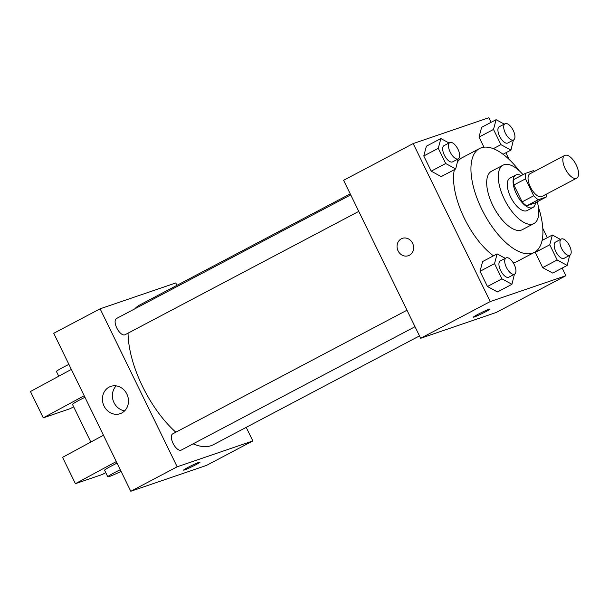 <?xml version="1.0" encoding="UTF-8"?>
<svg xmlns="http://www.w3.org/2000/svg" width="609" height="609" viewBox="0 0 609 609"><rect width="100%" height="100%" fill="white"/><g stroke="black" fill="none" stroke-linecap="round" stroke-linejoin="round"><path stroke-width="0.91" d="M576.32 178.323A12.842 5.77 -117.8 0 1 565.388 169.089A12.842 5.77 -117.8 0 1 564.703 155.44A12.842 5.77 -117.8 0 1 575.809 164.103A12.842 5.77 -117.8 0 1 576.693 178.155A12.842 5.77 -117.8 0 1 576.32 178.323M576.693 178.155L541.911 196.517A12.842 5.77 -117.8 0 1 541.538 196.684A12.842 5.77 -117.8 0 1 530.599 187.45A12.842 5.77 -117.8 0 1 529.921 173.801L564.703 155.44M525.491 178.871L533.728 195.755A17.44 7.841 -117.8 0 0 538.295 199.706L526.701 205.827A17.44 7.841 -117.8 0 1 522.134 201.876L513.897 184.991L525.491 178.871A17.44 7.841 -117.8 0 1 525.453 173.375L533.537 170.611A17.44 7.841 -117.8 0 1 534.611 171.327M538.295 199.706L546.38 196.943A17.44 7.841 -117.8 0 0 546.6 194.043M522.134 201.876L533.728 195.755M526.701 205.827L534.786 203.063L546.38 196.943M513.897 184.991A17.44 7.841 -117.8 0 1 513.859 179.495L525.453 173.375M521.197 175.62A18.346 8.252 62.2 0 0 515.754 175.057A18.346 8.252 62.2 0 0 516.44 193.974A18.346 8.252 62.2 0 0 532.883 207.509A18.346 8.252 62.2 0 0 535.486 202.698M532.883 207.509L527.089 210.569A18.346 8.252 -117.8 0 1 526.549 210.798A18.346 8.252 -117.8 0 1 510.639 197.034A18.346 8.252 -117.8 0 1 509.961 178.117L515.754 175.057M523.017 174.661A33.023 14.844 62.2 0 0 503.11 165.13A33.023 14.844 62.2 0 0 504.336 199.189A33.023 14.844 62.2 0 0 533.941 223.549A33.023 14.844 62.2 0 0 537.305 201.739M503.11 165.13L491.516 171.251A33.023 14.844 62.2 0 0 492.742 205.309A33.023 14.844 62.2 0 0 522.347 229.669L533.941 223.549M519.173 170.71A58.708 26.393 62.2 0 0 479.527 148.535A58.708 26.393 62.2 0 0 481.704 209.077A58.708 26.393 62.2 0 0 534.337 252.385A58.708 26.393 62.2 0 0 538.402 207.136M493.427 255.841A58.708 26.393 -117.8 0 1 464.317 218.258A58.708 26.393 -117.8 0 1 454.36 169.667M457.61 161.773A58.708 26.393 -117.8 0 1 462.132 157.716L479.527 148.535M534.337 252.385L516.942 261.565A58.708 26.393 -117.8 0 1 515.222 262.304A58.708 26.393 -117.8 0 1 513.235 262.806M449.031 142.993L440.87 138.555L426.376 146.206L423.78 155.965L431.195 171.167L441.205 176.61L455.699 168.959L458.158 158.919M504.267 124.122L496.107 119.684L481.612 127.334L479.017 137.094L483.942 147.195L479.017 137.094L493.511 129.443L500.925 144.645L510.936 150.088L513.395 140.047M491.09 122.333L488.844 117.72L413.176 143.572L490.23 301.562L565.898 275.71L562.176 268.074M547.346 237.662L542.809 228.36M509.231 159.512L505.919 152.737M505.28 258.33L497.119 253.892L482.625 261.543L480.029 271.294L487.444 286.496L497.462 291.947L511.948 284.296L514.407 274.256M560.516 239.459L552.363 235.021L549.76 244.772L535.265 252.423L535.456 251.707L535.265 252.423L542.68 267.625L552.698 273.076L567.192 265.425L569.651 255.384M413.176 143.572L343.605 180.287L420.659 338.284L490.23 301.562M409.339 255.278A9.173 8.176 71.1 0 1 408.289 255.727A9.173 8.176 71.1 0 1 397.586 249.69A9.173 8.176 71.1 0 1 402.359 238.363A9.173 8.176 71.1 0 1 412.833 243.806A9.173 8.176 71.1 0 1 409.339 255.278M420.659 338.284L496.327 312.432L565.898 275.71M474.441 316.939A9.173 0.579 -26 0 1 473.444 317.137A9.173 0.579 -26 0 1 481.43 312.592A9.173 0.579 -26 0 1 489.933 309.098A9.173 0.579 -26 0 1 483.843 312.691A9.173 0.579 -26 0 1 474.441 316.939M408.289 255.727A9.173 8.176 71.1 0 1 397.593 249.69A9.173 8.176 71.1 0 1 402.359 238.363M419.502 335.902L213.333 444.715A78.964 35.505 -117.8 0 1 211.026 445.712A78.964 35.505 -117.8 0 1 193.129 443.832M175.841 432.215A78.964 35.505 -117.8 0 1 128.057 333.153M134.871 308.809A78.964 35.505 -117.8 0 1 139.613 305.04L350.228 193.875M358.77 211.384L125.012 334.76A9.173 4.126 -117.8 0 1 124.746 334.874A9.173 4.126 -117.8 0 1 116.936 328.289A9.173 4.126 -117.8 0 1 116.448 318.537L350.723 194.88M415.018 326.713L181.261 450.097A9.173 4.126 -117.8 0 1 180.995 450.211A9.173 4.126 -117.8 0 1 173.184 443.618A9.173 4.126 -117.8 0 1 172.697 433.867L406.972 310.217M176.945 285.339L175.78 282.957L100.112 308.809L177.173 466.799L252.842 440.946L246.211 427.366M121.762 412.993A14.433 12.858 71.1 0 1 120.118 413.701A14.433 12.858 71.1 0 1 103.286 404.201A14.433 12.858 71.1 0 1 110.785 386.388A14.433 12.858 71.1 0 1 127.266 394.944A14.433 12.858 71.1 0 1 121.762 412.993M177.173 466.799L130.79 491.28L53.737 333.29L100.112 308.809M116.174 385.885A14.433 12.858 -108.9 0 0 113.244 400.798A14.433 12.858 -108.9 0 0 124.693 410.801M130.79 491.28L206.459 465.428L252.842 440.946M187.876 467.461A9.173 0.579 -26 0 1 200.056 462.094A9.173 0.579 -26 0 1 192.071 466.639A9.173 0.579 -26 0 1 183.568 470.14A9.173 0.579 -26 0 1 187.876 467.461M183.568 470.133A9.173 0.579 154 0 0 192.063 466.631A9.173 0.579 154 0 0 200.056 462.094M84.948 397.296A14.677 0.929 154 0 0 72.486 404.406L90.848 442.05M84.194 395.736L43.292 417.85L70.096 408.692L73.674 406.842M105.783 472.668L102.198 474.525L75.402 483.675L62.56 457.344L103.454 435.237M121.084 471.374A14.677 0.929 -26 0 1 107.808 476.817L104.596 470.232A14.677 0.929 -26 0 1 111.485 465.954A14.677 0.929 -26 0 1 117.057 463.122M75.402 483.675L116.296 461.569M107.808 476.817A14.677 0.929 -26 0 1 114.69 472.538A14.677 0.929 -26 0 1 120.27 469.706M43.292 417.85L30.45 391.518L71.344 369.404M68.893 364.38A14.677 0.929 154 0 0 63.321 367.212A14.677 0.929 154 0 0 56.431 371.49L58.738 376.225M549.76 244.772L557.174 259.974L567.192 265.425M569.857 255.278L564.056 258.338A9.173 4.126 -117.8 0 1 563.789 258.452A9.173 4.126 -117.8 0 1 555.979 251.86A9.173 4.126 -117.8 0 1 555.492 242.108L561.292 239.048A9.173 4.126 -117.8 0 1 569.217 245.237A9.173 4.126 -117.8 0 1 569.857 255.278A9.173 4.126 -117.8 0 1 569.582 255.392A9.173 4.126 -117.8 0 1 561.78 248.799A9.173 4.126 -117.8 0 1 561.292 239.048M542.101 240.433L552.363 235.021M535.265 252.423L542.68 267.625L557.174 259.974M542.68 267.625L552.698 273.076M496.107 119.684L493.511 129.443M513.6 139.941L507.807 143.001A9.173 4.126 -117.8 0 1 507.533 143.115A9.173 4.126 -117.8 0 1 499.73 136.523A9.173 4.126 -117.8 0 1 499.243 126.771L505.036 123.718A9.173 4.126 -117.8 0 1 512.968 129.9A9.173 4.126 -117.8 0 1 513.6 139.941A9.173 4.126 -117.8 0 1 513.334 140.055A9.173 4.126 -117.8 0 1 505.523 133.462A9.173 4.126 -117.8 0 1 505.036 123.718M481.612 127.334L479.017 137.094M493.29 148.672L500.925 144.645M503.042 154.26L510.936 150.088M497.119 253.892L494.523 263.644L501.938 278.846L511.948 284.296M514.613 274.149L508.819 277.209A9.173 4.126 -117.8 0 1 508.553 277.323A9.173 4.126 -117.8 0 1 500.743 270.731A9.173 4.126 -117.8 0 1 500.255 260.979L506.049 257.919A9.173 4.126 -117.8 0 1 513.981 264.108A9.173 4.126 -117.8 0 1 514.613 274.149A9.173 4.126 -117.8 0 1 514.346 274.263A9.173 4.126 -117.8 0 1 506.536 267.671A9.173 4.126 -117.8 0 1 506.049 257.919M482.625 261.543L480.029 271.294L494.523 263.644M480.029 271.294L487.444 286.496L501.938 278.846M487.444 286.496L497.462 291.947M440.87 138.555L438.274 148.314L445.689 163.517L455.699 168.959M458.364 158.812L452.571 161.872A9.173 4.126 -117.8 0 1 452.297 161.986A9.173 4.126 -117.8 0 1 444.486 155.394A9.173 4.126 -117.8 0 1 443.999 145.65L449.8 142.59A9.173 4.126 -117.8 0 1 457.732 148.771A9.173 4.126 -117.8 0 1 458.364 158.812A9.173 4.126 -117.8 0 1 458.097 158.926A9.173 4.126 -117.8 0 1 450.287 152.334A9.173 4.126 -117.8 0 1 449.8 142.59M426.376 146.206L423.78 155.965L438.274 148.314M423.78 155.965L431.195 171.167L445.689 163.517M431.195 171.167L441.205 176.61"/></g></svg>
